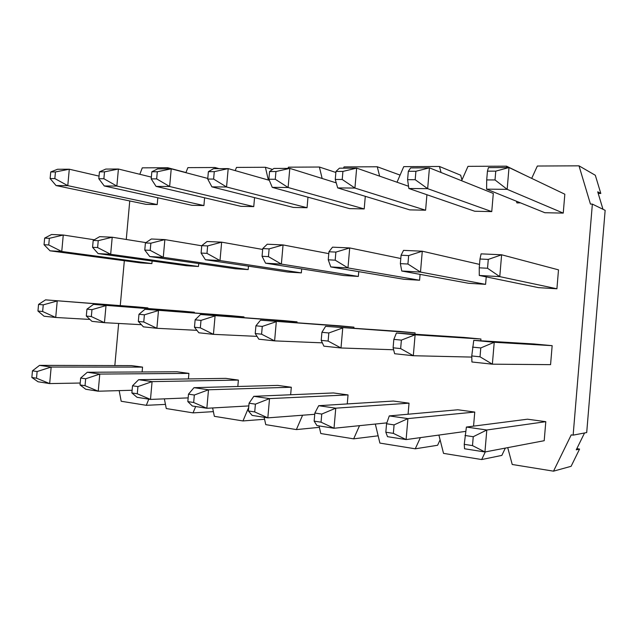 <?xml version="1.0" encoding="UTF-8"?>
<svg xmlns="http://www.w3.org/2000/svg" width="637" height="637" viewBox="0 0 637 637"><rect width="100%" height="100%" fill="white"/><g stroke="black" fill="none" stroke-linecap="round" stroke-linejoin="round"><path stroke-width="0.96" d="M563.251 213.1L544.842 212.718L486.596 189.157L507.163 189.332L563.251 213.1L564.828 194.213L509.003 167.539L507.163 189.332L495.021 179.953L495.769 171.138L509.003 167.539L488.428 167.619L487.448 171.154L495.769 171.138M486.596 189.157L486.7 179.929L495.021 179.953M486.7 179.929L487.448 171.154M556.913 288.784L538.552 287.645L479.271 275.455L499.774 276.633L556.913 288.784L558.498 269.849L501.622 254.784L499.774 276.633L487.536 268.257L488.284 259.41L501.622 254.784L481.102 253.86L479.987 259.012L488.284 259.41M479.271 275.455L479.239 267.819L487.536 268.257M479.239 267.819L479.987 259.012M471.754 355.948L473.761 340.341L533.822 343.956L552.16 345.668L550.567 364.651L492.369 364.181L471.921 361.991L471.754 355.948L480.027 356.808L492.369 364.181L494.224 342.268L552.16 345.668M473.761 340.341L494.224 342.268L480.776 347.937L480.027 356.808M472.503 347.125L480.776 347.937M464.246 444.331L466.395 427.053L527.5 419.202L545.798 421.678L544.205 440.7L484.94 451.975L464.548 448.767L464.246 444.331L472.495 445.605L484.94 451.975L486.803 429.999L545.798 421.678M466.395 427.053L486.803 429.999L473.243 436.711L472.495 445.605M464.994 435.477L473.243 436.711M491.756 211.603L474.74 211.245L408.874 188.504L427.658 188.663L491.756 211.603L493.301 193.441L429.442 167.842L427.658 188.663L415.189 179.706L415.913 171.281L429.442 167.842L410.65 167.913L408.317 171.297L415.913 171.281M408.874 188.504L407.592 179.682L415.189 179.706M407.592 179.682L408.317 171.297M485.585 284.349L468.609 283.29L401.764 271.012L420.492 272.087L485.585 284.349L486.222 276.888M401.087 255.222L408.651 255.588L407.927 264.029L400.362 263.63L401.087 255.222L403.54 250.365L422.283 251.209L479.526 264.395M408.651 255.588L422.283 251.209L420.492 272.087L407.927 264.029M400.362 263.63L401.764 271.012M393.833 339.378L401.382 340.118L400.649 348.59L393.109 347.802L393.833 339.378L396.421 333.024L464.007 337.435L480.951 339.019L480.8 340.763M471.786 357.086L413.309 355.725L394.637 353.726L393.109 347.802M396.421 333.024L415.109 334.791L480.951 339.019M401.382 340.118L415.109 334.791L413.309 355.725L400.649 348.59M386.555 423.756L394.08 424.879L393.355 433.367L385.831 432.204L386.555 423.756L389.279 415.905L457.852 409.774L474.756 412.059L473.562 426.129M465.679 431.384L406.111 439.586L387.495 436.663L385.831 432.204M389.279 415.905L407.911 418.605L474.756 412.059M394.08 424.879L407.911 418.605L406.111 439.586L393.355 433.367M425.596 210.21L409.822 209.884L337.69 187.915L354.92 188.058L425.596 210.21L426.925 194.739M335.962 171.433L342.921 171.417L342.22 179.475L335.261 179.451L335.962 171.433L339.41 168.184L356.656 168.12L408.548 186.251M342.921 171.417L356.656 168.12L354.92 188.058L342.22 179.475M335.261 179.451L337.69 187.915M419.584 280.24L403.85 279.261L330.794 266.935L347.969 267.922L419.584 280.24L420.086 274.38M328.947 251.758L335.882 252.093L335.181 260.175L328.246 259.8L328.947 251.758L332.522 247.164L349.705 247.936L400.8 258.518M335.882 252.093L349.705 247.936L347.969 267.922L335.181 260.175M328.246 259.8L330.794 266.935M321.916 332.299L328.827 332.976L328.119 341.074L321.207 340.365L321.916 332.299L325.611 326.335L399.359 331.399L415.069 332.864L414.95 334.234M393.61 349.761L341.002 347.985L323.875 346.154L321.207 340.365M325.611 326.335L415.069 332.864M328.827 332.976L342.746 327.951L341.002 347.985L328.119 341.074M314.861 413.039L321.757 414.066L321.048 422.188L314.152 421.121L314.861 413.039L318.683 405.705L393.363 401.047L409.034 403.173L408.078 414.225M386.866 422.872L334.019 428.263L316.947 425.58L314.152 421.121M318.683 405.705L335.763 408.174L409.034 403.173M321.757 414.066L335.763 408.174L334.019 428.263L321.048 422.188M364.197 208.928L349.53 208.618L272.262 187.366L288.115 187.501L364.197 208.928L365.296 196.323M269.555 171.552L275.948 171.536L275.264 179.268L268.87 179.244L269.555 171.552L273.934 168.439L289.803 168.375L336.248 182.883M275.948 171.536L289.803 168.375L288.115 187.501L275.264 179.268M268.87 179.244L272.262 187.366M358.336 276.434L343.709 275.518L265.565 263.192L281.371 264.1L358.336 276.434L358.75 271.657M262.747 248.581L269.117 248.884L268.432 256.631L262.062 256.289L262.747 248.581L267.237 244.218L283.059 244.934L328.788 253.637M269.117 248.884L283.059 244.934L281.371 264.1L268.432 256.631M262.062 256.289L265.565 263.192M255.915 325.802L262.269 326.423L261.584 334.186L255.23 333.533L255.915 325.802L260.525 320.18L339.33 325.794L353.933 327.155L353.838 328.27M322.354 342.849L274.611 340.883L258.845 339.202L255.23 333.533M260.525 320.18L353.933 327.155M262.269 326.423L276.299 321.669L274.611 340.883L261.584 334.186M249.075 403.205L255.405 404.153L254.72 411.94L248.39 410.961L249.075 403.205L253.805 396.325L333.477 392.949L348.049 394.916L347.261 403.922M314.75 414.297L267.827 417.864L252.117 415.396L248.39 410.961M253.805 396.325L269.523 398.603L348.049 394.916M255.405 404.153L269.523 398.603L267.827 417.864L254.72 411.94M307.058 207.726L293.394 207.439L211.914 186.864L226.557 186.983L307.058 207.726L307.982 197.191M208.379 171.664L214.279 171.648L213.61 179.069L207.718 179.053L208.379 171.664L213.538 168.67L228.189 168.614L269.316 180.311M214.279 171.648L228.189 168.614L226.557 186.983L213.61 179.069M207.718 179.053L211.914 186.864M301.341 272.883L287.709 272.039L205.401 259.737L220.004 260.573L301.341 272.883L301.691 268.894M201.762 245.651L207.646 245.93L206.977 253.367L201.101 253.056L201.762 245.651L207.033 241.503L221.644 242.164L262.667 249.457M207.646 245.93L221.644 242.164L220.004 260.573L206.977 253.367M201.101 253.056L205.401 259.737M195.137 319.814L200.997 320.387L200.329 327.848L194.468 327.243L195.137 319.814L200.512 314.511L283.441 320.57L297.049 321.844L296.961 322.776M257.053 336.376L213.435 334.345L198.879 332.785L194.468 327.243M200.512 314.511L297.049 321.844M200.997 320.387L215.075 315.888L213.435 334.345L200.329 327.848M188.488 394.152L194.333 395.028L193.664 402.496L187.827 401.597L188.488 394.152L193.982 387.678L277.732 385.401L291.308 387.24L290.647 394.765M248.836 405.92L206.85 408.277L192.342 406L187.827 401.597M193.982 387.678L208.498 389.78L291.308 387.24M194.333 395.028L208.498 389.78L206.85 408.277L193.664 402.496M253.757 206.611L240.985 206.34L156.073 186.394L169.641 186.506L253.757 206.611L254.553 197.629M151.845 171.767L157.299 171.751L156.654 178.893L151.2 178.878L151.845 171.767L157.657 168.885L171.226 168.829L207.773 178.432M157.299 171.751L171.226 168.829L169.641 186.506L156.654 178.893M151.2 178.878L156.073 186.394M248.175 269.578L235.435 268.782L149.751 256.544L163.271 257.324L248.175 269.578L248.478 266.178M145.419 242.944L150.858 243.207L150.213 250.357L144.774 250.07L145.419 242.944L151.335 238.994L164.864 239.6L201.754 245.794M150.858 243.207L164.864 239.6L163.271 257.324L150.213 250.357M144.774 250.07L149.751 256.544M138.977 314.28L144.4 314.821L143.755 321.988L138.333 321.43L138.977 314.28L144.997 309.263L231.271 315.705L243.987 316.892L243.915 317.68M196.937 330.34L156.885 328.294L143.405 326.853L138.333 321.43M144.997 309.263L243.987 316.892M144.4 314.821L158.478 310.538L156.885 328.294L143.755 321.988M132.52 385.783L137.926 386.595L137.281 393.777L131.875 392.941L132.52 385.783L138.643 379.684L225.705 378.362L238.389 380.082L237.816 386.492M188.162 397.886L150.483 399.423L137.051 397.313L131.875 392.941M138.643 379.684L152.084 381.627L238.389 380.082M137.926 386.595L152.084 381.627L150.483 399.423L137.281 393.777M203.912 205.56L191.952 205.313L104.261 185.964L116.858 186.068L203.912 205.56L204.604 197.796M99.444 171.863L104.508 171.855L103.879 178.726L98.815 178.71L99.444 171.863L105.798 169.076L118.41 169.028L151.359 177.118M104.508 171.855L118.41 169.028L116.858 186.068L103.879 178.726M98.815 178.71L104.261 185.964M198.465 266.489L186.537 265.74L98.106 253.582L110.663 254.298L198.465 266.489L198.728 263.543M93.193 240.436L98.241 240.675L97.612 247.57L92.564 247.299L93.193 240.436L99.651 236.661L112.216 237.227L145.905 242.617M98.241 240.675L112.216 237.227L110.663 254.298L97.612 247.57M92.564 247.299L98.106 253.582M86.935 309.16L91.967 309.654L91.338 316.557L86.306 316.04L86.935 309.16L93.48 304.39L182.469 311.143L194.373 312.257L194.309 312.942M141.398 324.703L104.452 322.68L91.943 321.343L86.306 316.04M93.48 304.39L194.373 312.257M91.967 309.654L106.013 305.577L104.452 322.68L91.338 316.557M80.66 378.036L85.669 378.784L85.04 385.703L80.031 384.931L80.66 378.036L87.309 372.263L177.038 371.777L188.91 373.386L188.417 378.927M132.122 390.258L98.233 391.214L85.756 389.255L80.031 384.931M87.309 372.263L99.786 374.07L188.91 373.386M85.669 378.784L99.786 374.07L98.233 391.214L85.04 385.703M157.204 204.581L145.977 204.342L56.056 185.558L67.785 185.654L157.204 204.581L157.817 197.781M50.737 171.95L55.451 171.942L54.838 178.575L50.124 178.559L50.737 171.95L57.545 169.267L69.29 169.219L99.053 176.099M55.451 171.942L69.29 169.219L67.785 185.654L54.838 178.575M50.124 178.559L56.056 185.558M151.885 263.591L140.689 262.89L50.06 250.827L61.757 251.496L151.885 263.591L152.116 261.011M44.654 238.103L49.352 238.326L48.746 244.974L44.049 244.727L44.654 238.103L51.557 234.496L63.262 235.021L94.308 239.783M49.352 238.326L63.262 235.021L61.757 251.496L48.746 244.974M44.049 244.727L50.06 250.827M38.562 304.398L43.244 304.86L42.639 311.517L37.957 311.031L38.562 304.398L45.561 299.86L136.716 306.875L147.888 307.91L147.832 308.515M89.921 319.44L55.714 317.473L44.057 316.223L37.957 311.031M45.561 299.86L147.888 307.91M43.244 304.86L57.226 300.967L55.714 317.473L42.639 311.517M32.463 370.83L37.129 371.53L36.516 378.203L31.85 377.478L32.463 370.83L39.55 365.359L131.413 365.606L142.553 367.111L142.115 371.968M80.198 383.036L49.662 383.585L38.045 381.762L31.85 377.478M39.55 365.359L51.175 367.039L142.553 367.111M37.129 371.53L51.175 367.039L49.662 383.585L36.516 378.203M129.749 200.958L126.261 239.472M124.334 260.716L120.266 305.609M118.649 323.461L114.835 365.566M148.779 399.16L146.303 405.315L121.181 401.254L119.183 390.624M195.663 406.525L193.051 412.88L166.273 408.548L164.362 398.858M248.709 407.33L242.968 420.946L214.358 416.319L212.623 407.959M302.591 415.22L296.372 429.585L265.748 424.632L264.148 417.283M359.531 425.659L353.662 438.845L320.793 433.534L319.049 425.906M420.388 437.619L415.26 448.806L379.899 443.089L375.32 424.051M485.29 451.904L481.683 459.548L443.527 453.377L438.893 435.071M573.141 435.143L592.362 204.103L605.15 210.337L586.701 432.563L573.141 435.143L571.238 434.872L553.513 471.165L512.228 464.484L507.729 447.636M592.362 204.103L590.451 204.071L579.001 165.835L537.341 166.026L531.696 178.384M516.44 201.228L516.918 202.908L520.501 202.869M525.533 175.438L506.511 166.169L506.901 167.547M506.511 166.169L467.996 166.345L461.61 180.741M461.952 179.968L460.655 175.207L439.458 166.48L441.075 172.508M439.458 166.48L403.747 166.639L397.018 182.222M400.092 175.103L377.247 166.767L379.636 176.146M377.247 166.767L344.044 166.918L343.518 168.168M335.874 172.468L319.376 167.029L322.147 178.479M319.376 167.029L288.434 167.173L287.932 168.383M272.532 169.434L265.406 167.276L268.336 180.032M265.406 167.276L236.494 167.412L235.212 170.612M219.017 168.646L214.956 167.507L215.21 168.662M214.956 167.507L187.883 167.635L185.908 172.691M185.964 172.531L167.698 167.722L167.929 168.845M167.698 167.722L142.29 167.842L139.821 174.283M579.001 165.835L595.316 175.271L600.81 193.457L597.713 191.809L602.984 209.278M576.835 448.655L579.574 449.061L576.254 449.833L584.535 432.977M598.207 193.433L600.81 193.457M579.574 449.061L571.102 466.308L553.513 471.165M505.332 448.098L501.852 455.399L481.683 459.548M440.103 439.864L437.603 445.271L415.26 448.806M378.036 435.358L377.813 435.851L353.662 438.845M319.376 427.331L296.372 429.585M264.578 419.265L242.968 420.946M213.387 411.629L193.051 412.88M165.453 404.399L146.303 405.315"/></g></svg>
